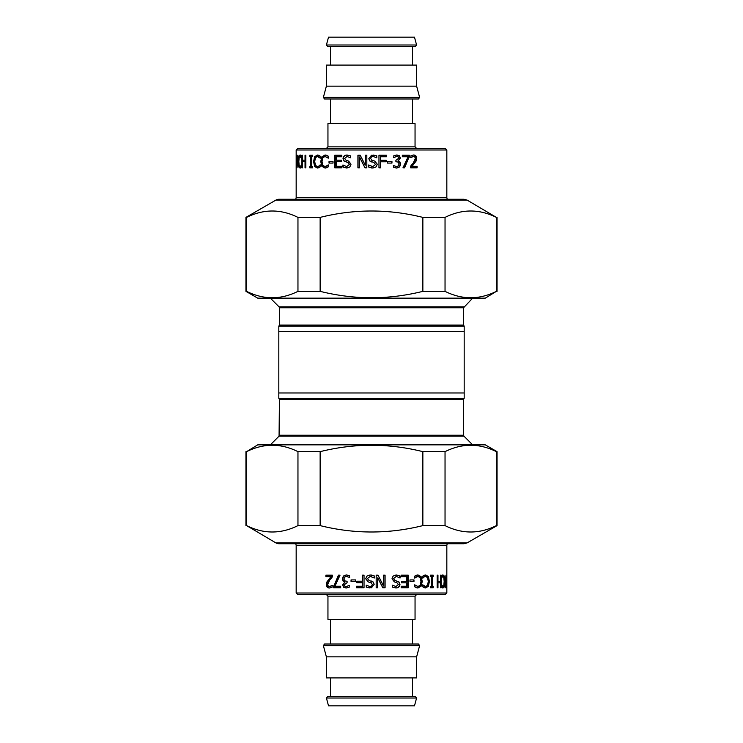<?xml version="1.0" encoding="UTF-8"?>
<svg xmlns="http://www.w3.org/2000/svg" width="743" height="743" viewBox="0 0 743 743"><rect width="100%" height="100%" fill="white"/><g stroke="black" fill="none" stroke-linecap="round" stroke-linejoin="round"><path stroke-width="1.11" d="M472.659 444.853L463.929 436.122L279.071 436.122L279.433 399.4L278.82 398.332L278.82 392.982L278.82 398.332L464.18 398.332L464.18 326.131L463.567 325.062L463.567 307.751L472.659 298.147M464.18 331.48L278.82 331.48L278.82 392.982L464.18 392.982M278.82 331.48L278.82 326.131L464.18 326.131M408.994 155.259L408.994 157.144L404.248 167.816M408.994 157.144L404.601 167.816L402.975 167.816L408.093 156.736L402.307 156.736L402.307 155.259L409.384 155.259L409.384 157.144M391.747 161.556L391.747 163.079M391.96 161.556L391.96 163.079L387.354 163.079L387.354 161.556L391.96 161.556M376.729 155.854L376.785 157.841L373.162 156.476L371.5 156.884L370.571 158.454L372.206 160.404L371.5 160.126L374.751 161.073L377.212 164.231L376.088 166.896L372.847 168.039L368.769 167.064L368.769 164.965L372.735 166.59L375.54 164.5L373.989 162.578L369.67 160.897L368.862 158.631L371.5 155.25L376.729 155.854L376.729 157.841M372.206 160.404L374.788 161.073L377.268 164.231L376.134 166.896L372.865 168.039M373.162 156.476L371.5 156.884M373.051 155.036L376.785 155.854M369.67 160.897L368.834 158.631L371.5 155.25M369.642 160.897L371.5 161.946M371.5 166.423L372.735 166.59M371.5 167.955L368.742 167.064L368.742 164.965M350.64 157.841L347.083 156.476L344.641 158.454L346.182 160.404L348.616 161.073L351.002 164.231L349.907 166.896L346.795 168.039L342.941 167.064L342.941 164.965L346.675 166.59L349.331 164.5L347.863 162.578L343.777 160.897L343.025 158.631C343.182 156.411 344.501 155.213 346.972 155.036L350.538 155.854L350.538 157.841L347.083 156.476M346.675 166.59L349.563 164.5L348.105 162.578L344.065 160.897L343.322 158.631C343.48 156.411 344.78 155.213 347.232 155.036M347.046 168.039L343.238 167.064L343.238 165.141M329.455 163.079L329.455 161.556M333.022 161.556L333.022 163.079L329.019 163.079L329.019 161.556L333.022 161.556M320.549 158.11L319.536 157.061L317.335 156.457L315.45 157.748L314.707 161.547L315.478 165.345L317.335 166.59L319.601 165.977L320.558 164.965M317.893 168.039L315.19 166.395L314.178 161.547L315.181 156.764L317.911 155.036M320.112 164.965L320.112 166.961L318.905 167.677L317.326 168.039L314.595 166.395L313.574 161.547L314.595 156.764L317.345 155.036L318.905 155.361L320.112 156.095L320.112 158.11L317.335 156.457M319.601 165.977L319.053 165.977L320.019 164.965M317.335 166.59L319.053 165.977M305.039 160.182L305.726 160.182L305.837 155.259L305.837 167.816L305.726 161.668L302.512 161.668L302.512 167.816L301.862 167.816L301.862 155.259L302.512 155.259L302.512 160.182L305.039 160.182L305.039 155.259L305.837 155.259M302.587 161.668L302.587 160.182M305.837 167.816L305.039 167.816L305.039 161.668M297.98 155.259L297.98 167.816L296.717 156.987L296.55 167.816L296.55 155.259L297.655 165.197L297.655 155.259M296.373 166.534L296.169 155.259L296.373 166.534M301.472 157.061L299.968 156.457L299.15 157.748L298.844 161.547L299.16 165.345L299.968 166.59L301.509 165.977M299.559 156.764L300.72 155.036M300.711 168.039L299.54 166.321M301.286 164.965L300.692 167.677L299.958 168.039L298.797 166.395L298.797 156.764L299.968 155.036L300.692 155.361L301.286 158.11L299.968 156.457M301.286 165.977L300.766 165.977L301.24 164.965M299.968 166.59L300.766 165.977M312.357 166.534L312.719 167.816L309.803 167.816L309.803 166.534L310.732 166.534L310.732 156.541L309.803 156.541L309.803 155.259L312.719 155.259L312.357 156.541M310.444 156.541L310.444 155.259M310.732 166.534L311.363 166.534L311.363 156.541L310.732 156.541M310.444 167.816L310.444 166.534M312.719 156.541L311.735 156.541L311.735 166.534L312.719 166.534M328.499 158.11L325.035 156.457L322.88 157.748L322.035 161.547L322.908 165.345L325.035 166.59L328.508 164.965M325.499 168.039L322.425 166.395L321.264 161.547L322.416 156.764L325.527 155.036M328.155 164.965L328.155 166.961L326.799 167.677L325.016 168.039L321.905 166.395L320.735 161.547L321.905 156.764L325.044 155.036L326.799 155.361L328.155 156.095L328.155 158.11L325.035 156.457M327.44 165.977L328.053 164.965M325.035 166.59L326.976 165.977M335.158 167.816L335.158 155.259M341.826 167.816L334.777 167.816L334.777 155.259L341.826 155.259L341.826 156.745L336.245 156.745L336.245 160.182L341.436 160.182L341.436 161.668L336.245 161.668L336.245 166.33L341.826 166.33L341.826 167.816M365.027 167.816L359.566 156.987L359.445 167.816L357.912 167.816L357.912 155.259L360.244 155.259L365.268 165.197L365.333 155.259M358.052 167.816L358.052 155.259M365.268 165.197L365.268 155.259L366.819 155.259L366.819 167.816L364.952 167.816L359.445 156.987M386.23 155.259L386.23 156.745M380.62 161.77L380.62 167.816L378.967 167.816L378.967 155.259L386.388 155.259L386.388 156.745L380.527 156.745L380.527 160.284L386.146 160.284L386.146 161.77L380.527 161.77L380.527 167.816M385.998 160.284L385.998 161.77M380.62 156.745L380.62 160.284M393.353 165.522L396.623 166.627L398.415 165.921L399.056 163.971L398.359 162.15L395.908 161.695L395.908 160.302L398.833 158.203L398.211 156.838L396.781 156.448L393.799 157.553L393.799 155.77L396.901 154.999L399.381 155.705L400.412 158.027L398.257 160.962L399.836 161.77L400.644 164.092L399.613 166.915L396.725 168.076L393.465 167.305L393.465 165.522L396.623 166.627M396.641 154.999L399.093 155.705L400.115 158.027L397.979 160.962L399.539 161.77L400.338 164.092L399.325 166.915L396.456 168.076M396.781 156.448L393.66 157.553M416.628 166.358L416.628 167.816M413.201 154.999C415.161 155.083 416.173 156.234 416.219 158.445L415.699 160.962L411.622 166.358L417.102 166.358L417.102 167.816L410.703 167.816L410.703 166.033L413.266 163.014L415.309 158.538L414.798 156.959L413.535 156.448L410.935 157.535L410.935 155.751L413.637 154.999C415.625 155.083 416.637 156.234 416.684 158.445L416.164 160.962L412.049 166.358M413.535 156.448L410.6 157.535M415.699 160.962L416.164 160.962M446.831 149.993L446.831 197.703L296.169 197.703L296.169 149.993L446.831 149.993L445.261 148.424L297.739 148.424L296.169 149.993M327.951 146.854L327.951 123.626L415.049 123.626L415.049 146.854L327.951 146.854L326.381 148.424M330.459 123.626L330.459 98.986L412.541 98.986L412.541 123.626M323.363 97.407L324.57 98.986L418.43 98.986L419.637 97.407L416.619 86.142L326.381 86.142L323.363 97.407L419.637 97.407M326.381 86.142L326.381 65.087L416.619 65.087L416.619 86.142M412.541 46.568L412.541 65.087M326.418 44.989L327.635 46.568L415.365 46.568L416.582 44.989L414.483 37.15L328.517 37.15L326.418 44.989L416.582 44.989M334.006 587.741L334.006 585.855L338.752 575.184M334.006 585.855L338.399 575.184L340.025 575.184L334.907 586.264L340.693 586.264L340.693 587.741L333.616 587.741L333.616 585.855M351.253 581.444L351.253 579.921M351.04 581.444L351.04 579.921L355.646 579.921L355.646 581.444L351.04 581.444M366.271 587.146L366.215 585.159L369.838 586.524L371.5 586.116L372.429 584.546L370.794 582.596L371.5 582.874L368.249 581.927L365.788 578.769L366.912 576.104L370.153 574.961L374.231 575.936L374.231 578.035L370.265 576.41L367.46 578.5L369.011 580.422L373.33 582.103L374.138 584.37L371.5 587.75L366.271 587.146L366.271 585.159M370.794 582.596L368.212 581.927L365.732 578.769L366.866 576.104L370.135 574.961M369.838 586.524L371.5 586.116M369.949 587.964L366.215 587.146M373.33 582.103L374.166 584.37L371.5 587.75M373.357 582.103L371.5 581.054M371.5 576.577L370.265 576.41M371.5 575.045L374.258 575.936L374.258 578.035M392.36 585.159L395.917 586.524L398.359 584.546L396.818 582.596L394.384 581.927L391.998 578.769L393.093 576.104L396.205 574.961L400.059 575.936L400.059 578.035L396.325 576.41L393.669 578.5L395.137 580.422L399.223 582.103L399.975 584.37C399.818 586.589 398.499 587.787 396.028 587.964L392.462 587.146L392.462 585.159L395.917 586.524M396.325 576.41L393.437 578.5L394.895 580.422L398.935 582.103L399.678 584.37C399.52 586.589 398.22 587.787 395.768 587.964M395.954 574.961L399.762 575.936L399.762 577.859M413.545 579.921L413.545 581.444M409.978 581.444L409.978 579.921L413.981 579.921L413.981 581.444L409.978 581.444M422.451 584.89L423.464 585.939L425.665 586.543L427.55 585.252L428.293 581.453L427.522 577.655L425.665 576.41L423.399 577.023L422.442 578.035M425.107 574.961L427.81 576.605L428.822 581.453L427.819 586.236L425.089 587.964M422.888 578.035L422.888 576.039L424.095 575.323L425.674 574.961L428.405 576.605L429.426 581.453L428.405 586.236L425.655 587.964L424.095 587.639L422.888 586.905L422.888 584.89L425.665 586.543M423.399 577.023L423.947 577.023L422.981 578.035M425.665 576.41L423.947 577.023M437.961 582.818L437.274 582.818L437.163 587.741L437.163 575.184L437.274 581.332L440.488 581.332L440.488 575.184L441.138 575.184L441.138 587.741L440.488 587.741L440.488 582.818L437.961 582.818L437.961 587.741L437.163 587.741M440.413 581.332L440.413 582.818M437.163 575.184L437.961 575.184L437.961 581.332M445.02 587.741L445.02 575.184L446.283 586.013L446.45 575.184L446.45 587.741L445.345 577.803L445.345 587.741M446.627 576.466L446.831 587.741L446.627 576.466M441.528 585.939L443.032 586.543L443.85 585.252L444.156 581.453L443.84 577.655L443.032 576.41L441.491 577.023M443.441 586.236L442.28 587.964M442.289 574.961L443.46 576.679M441.714 578.035L442.308 575.323L443.042 574.961L444.203 576.605L444.203 586.236L443.032 587.964L442.308 587.639L441.714 584.89L443.032 586.543M441.714 577.023L442.234 577.023L441.76 578.035M443.032 576.41L442.234 577.023M430.643 576.466L430.281 575.184L433.197 575.184L433.197 576.466L432.268 576.466L432.268 586.459L433.197 586.459L433.197 587.741L430.281 587.741L430.643 586.459M432.556 586.459L432.556 587.741M432.268 576.466L431.637 576.466L431.637 586.459L432.268 586.459M432.556 575.184L432.556 576.466M430.281 586.459L431.265 586.459L431.265 576.466L430.281 576.466M414.501 584.89L417.965 586.543L420.12 585.252L420.965 581.453L420.092 577.655L417.965 576.41L414.492 578.035M417.501 574.961L420.575 576.605L421.736 581.453L420.584 586.236L417.473 587.964M414.845 578.035L414.845 576.039L416.201 575.323L417.984 574.961L421.095 576.605L422.265 581.453L421.095 586.236L417.956 587.964L416.201 587.639L414.845 586.905L414.845 584.89L417.965 586.543M415.56 577.023L414.947 578.035M417.965 576.41L416.024 577.023M407.842 575.184L407.842 587.741M401.174 575.184L408.223 575.184L408.223 587.741L401.174 587.741L401.174 586.255L406.755 586.255L406.755 582.818L401.564 582.818L401.564 581.332L406.755 581.332L406.755 576.67L401.174 576.67L401.174 575.184M377.973 575.184L383.434 586.013L383.555 575.184L385.088 575.184L385.088 587.741L382.756 587.741L377.732 577.803L377.667 587.741M384.948 575.184L384.948 587.741M377.732 577.803L377.732 587.741L376.181 587.741L376.181 575.184L378.048 575.184L383.555 586.013M356.77 587.741L356.77 586.255M362.38 581.23L362.38 575.184L364.033 575.184L364.033 587.741L356.612 587.741L356.612 586.255L362.473 586.255L362.473 582.716L356.854 582.716L356.854 581.23L362.473 581.23L362.473 575.184M357.002 582.716L357.002 581.23M362.38 586.255L362.38 582.716M349.647 577.478L346.377 576.373L344.585 577.079L343.944 579.029L344.641 580.85L347.092 581.305L347.092 582.698L344.167 584.797L344.789 586.162L346.219 586.552L349.201 585.447L349.201 587.23L346.099 588.001L343.619 587.295L342.588 584.973L344.743 582.038L343.164 581.23L342.356 578.908L343.387 576.085L346.275 574.924L349.535 575.695L349.535 577.478L346.377 576.373M346.359 588.001L343.907 587.295L342.885 584.973L345.021 582.038L343.461 581.23L342.662 578.908L343.675 576.085L346.544 574.924M346.219 586.552L349.34 585.447M326.372 576.642L326.372 575.184M329.799 588.001C327.839 587.917 326.827 586.766 326.781 584.555L327.301 582.038L331.378 576.642L325.898 576.642L325.898 575.184L332.297 575.184L332.297 576.967L329.734 579.986L327.691 584.462L328.202 586.041L329.465 586.552L332.065 585.465L332.065 587.249L329.363 588.001C327.375 587.917 326.363 586.766 326.316 584.555L326.836 582.038L330.951 576.642M329.465 586.552L332.4 585.465M327.301 582.038L326.836 582.038M296.169 593.007L296.169 545.297L446.831 545.297L446.831 593.007L296.169 593.007L297.739 594.576L445.261 594.576L446.831 593.007M415.049 596.146L415.049 619.374L327.951 619.374L327.951 596.146L415.049 596.146L416.619 594.576M330.459 644.014L330.459 619.374M419.637 645.593L418.43 644.014L324.57 644.014L323.363 645.593L326.381 656.858L416.619 656.858L419.637 645.593L323.363 645.593M416.619 656.858L416.619 677.913L326.381 677.913L326.381 656.858M330.459 696.432L330.459 677.913M416.582 698.011L415.365 696.432L327.635 696.432L326.418 698.011L328.517 705.85L414.483 705.85L416.582 698.011L326.418 698.011M275.876 542.892A6.278 6.278 0 0 0 279.015 543.727L463.985 543.727L467.124 542.892L275.876 542.892L246.602 525.607C263.719 534.124 280.845 534.124 297.962 525.607L320.14 525.607C354.383 534.124 388.617 534.124 422.86 525.607L445.038 525.607C462.155 534.124 479.281 534.124 496.398 525.607L497.058 525.607L497.058 451.651L496.398 451.651C479.281 443.134 462.155 443.134 445.038 451.651L422.86 451.651C388.617 443.134 354.383 443.134 320.14 451.651L297.962 451.651C280.845 443.134 263.719 443.134 246.602 451.651L257.719 444.853L485.281 444.853L497.058 451.651M422.86 525.607L422.86 451.651M445.038 451.651L445.038 525.607M320.14 451.651L320.14 525.607M297.962 525.607L297.962 451.651M246.602 451.651L246.602 525.607M496.398 525.607L496.398 451.651M275.876 200.108L467.124 200.108L463.985 199.273L279.015 199.273A6.278 6.278 0 0 0 275.876 200.108L245.942 217.393L245.942 291.349L246.602 291.349C263.719 299.866 280.845 299.866 297.962 291.349L320.14 291.349C354.383 299.866 388.617 299.866 422.86 291.349L445.038 291.349C462.155 299.866 479.281 299.866 496.398 291.349L485.281 298.147L257.719 298.147L245.942 291.349M282.043 199.273L460.957 199.273M467.124 200.108L496.398 217.393C479.281 208.876 462.155 208.876 445.038 217.393L422.86 217.393C388.617 208.876 354.383 208.876 320.14 217.393L297.962 217.393C280.845 208.876 263.719 208.876 246.602 217.393L245.942 217.393M246.602 217.393L246.602 291.349M297.962 291.349L297.962 217.393M320.14 217.393L320.14 291.349M496.398 291.349L496.398 217.393M445.038 217.393L445.038 291.349M422.86 291.349L422.86 217.393M279.433 435.249L463.567 435.249L463.567 399.4L464.18 398.332M279.433 399.4L463.567 399.4M278.82 326.131L279.433 325.062L463.567 325.062M279.433 325.062L279.433 307.751L463.567 307.751M279.433 307.751L279.071 306.878L463.929 306.878M319.536 157.061L318.988 157.061M315.181 156.764L314.595 156.764M314.178 161.547L313.574 161.547M315.19 166.395L314.595 166.395M301.286 157.061L300.739 157.061M299.522 156.764L298.797 156.764M299.559 166.395L298.797 166.395M327.366 157.061L326.901 157.061M322.416 156.764L321.905 156.764M321.264 161.547L320.735 161.547M322.425 166.395L321.905 166.395M416.219 158.445L416.684 158.445M423.464 585.939L424.012 585.939M427.819 586.236L428.405 586.236M428.822 581.453L429.426 581.453M427.81 576.605L428.405 576.605M441.714 585.939L442.261 585.939M443.478 586.236L444.203 586.236M443.441 576.605L444.203 576.605M415.634 585.939L416.099 585.939M420.584 586.236L421.095 586.236M421.736 581.453L422.265 581.453M420.575 576.605L421.095 576.605M326.781 584.555L326.316 584.555M279.071 436.122L270.341 444.853M463.929 436.122L463.567 435.249M279.071 306.878L270.341 298.147M415.049 146.854L416.619 148.424M446.831 197.703L447.249 199.273M296.169 197.703L295.751 199.273M330.459 65.087L330.459 46.568M327.951 596.146L326.381 594.576M296.169 545.297L295.751 543.727M446.831 545.297L447.249 543.727M412.541 619.374L412.541 644.014M412.541 677.913L412.541 696.432M467.124 542.892L497.058 525.607M245.942 525.607L245.942 451.651M497.058 217.393L497.058 291.349"/></g></svg>
